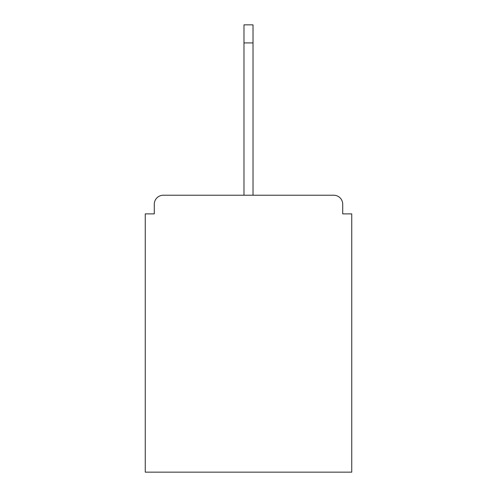 <?xml version="1.0" encoding="UTF-8"?>
<svg xmlns="http://www.w3.org/2000/svg" width="497" height="497" viewBox="0 0 497 497"><rect width="100%" height="100%" fill="white"/><g stroke="black" fill="none" stroke-linecap="round" stroke-linejoin="round"><path stroke-width="0.75" d="M342.719 213.884L342.719 204.255L342.719 213.884L351.746 213.884L351.746 472.15L145.254 472.15L145.254 213.884L154.281 213.884L154.281 204.255L154.281 213.884M163.314 195.222L333.686 195.222L253.016 195.222L253.016 42.91L243.984 42.91L243.984 195.222L163.314 195.222A9.033 9.033 0 0 0 154.281 204.255M342.719 204.255A9.033 9.033 0 0 0 333.686 195.222M243.984 42.91L243.984 24.85L253.016 24.85L253.016 42.91"/></g></svg>
